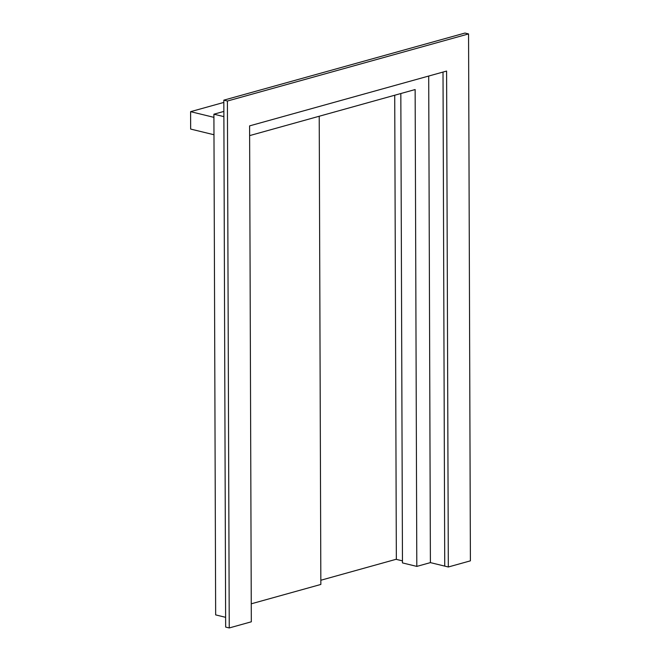 <?xml version="1.0" encoding="UTF-8"?>
<svg xmlns="http://www.w3.org/2000/svg" width="661" height="661" viewBox="0 0 661 661"><rect width="100%" height="100%" fill="white"/><g stroke="black" fill="none" stroke-linecap="round" stroke-linejoin="round"><path stroke-width="0.99" d="M448.323 566.989L446.596 71.066L249.594 125.879L251.32 621.803L229.243 627.95L227.409 101.034L468.558 33.926L470.401 560.842L448.323 566.989L444.737 566.113L443.01 72.057L444.737 566.113L430.394 562.618L428.7 76.04M225.624 617.324L215.66 614.895L213.908 114.196L223.864 111.428M249.627 135.612L415.141 89.549L416.81 566.403L430.394 562.618M416.81 566.403L402.466 562.908L400.83 93.532M223.881 116.625L213.908 114.196M319.222 116.245L320.849 584.448L251.263 603.807M394.724 95.234L396.344 559.231L320.841 580.242M402.458 560.867L396.055 559.313M213.982 134.753L190.657 129.069L190.599 111.668L223.831 102.422M213.916 117.344L190.599 111.668M225.657 627.074L223.823 100.158L225.657 627.074L229.243 627.95M223.823 100.158L464.98 33.05L223.823 100.158L227.409 101.034M464.98 33.05L468.558 33.926M444.737 566.113L443.01 72.057"/></g></svg>
